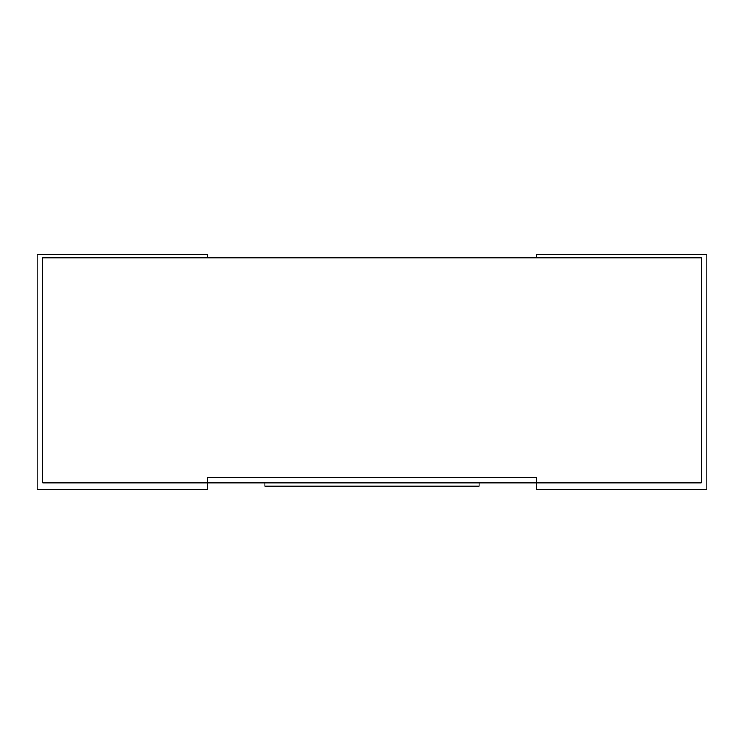 <?xml version="1.0" encoding="UTF-8"?>
<svg xmlns="http://www.w3.org/2000/svg" width="744" height="744" viewBox="0 0 744 744"><rect width="100%" height="100%" fill="white"/><g stroke="black" fill="none" stroke-linecap="round" stroke-linejoin="round"><path stroke-width="1.12" d="M42.687 257.843L42.687 482.865L207.344 482.865L42.687 482.865L42.687 257.843L207.344 257.843L207.344 254.541L37.2 254.541L37.2 489.459L207.344 489.459L207.344 477.378L207.344 482.865L701.313 482.865L536.656 482.865L536.656 489.459L706.8 489.459L706.8 254.541L536.656 254.541L536.656 257.843L701.313 257.843L701.313 482.865L701.313 257.843L42.687 257.843M536.656 477.378L207.344 477.378L536.656 477.378L536.656 482.865L536.656 477.378M479.08 482.865L479.08 486.158L264.92 486.158L264.92 482.865"/></g></svg>
